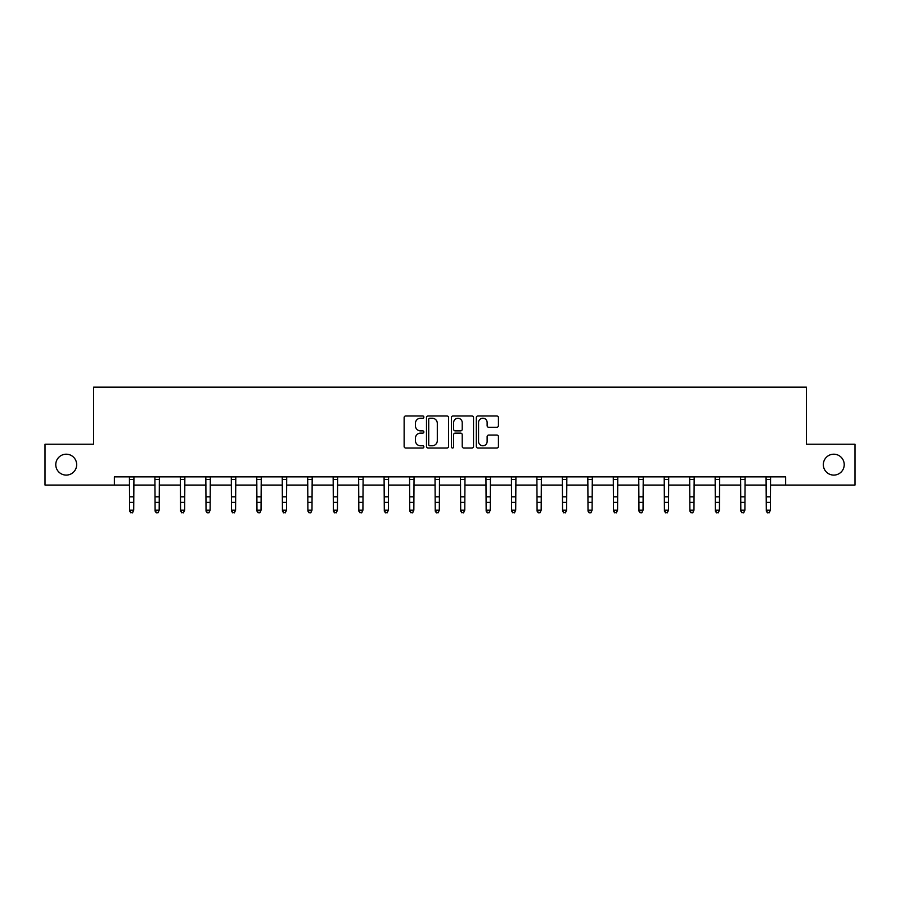 <?xml version="1.0" encoding="UTF-8"?>
<svg xmlns="http://www.w3.org/2000/svg" width="900" height="900" viewBox="0 0 900 900"><rect width="100%" height="100%" fill="white"/><g stroke="black" fill="none" stroke-linecap="round" stroke-linejoin="round"><path stroke-width="1.35" d="M423.877 417.094A1.125 1.125 0 0 0 422.764 415.98L405.731 415.98A1.597 1.597 0 0 0 404.134 417.577L404.134 446.423A1.597 1.597 0 0 0 405.731 448.02L422.764 448.02A1.125 1.125 0 0 0 423.877 446.906A1.125 1.125 0 0 0 422.764 445.781L420.559 445.781A5.13 5.13 0 0 1 415.429 440.651L415.429 438.244A5.13 5.13 0 0 1 420.559 433.125L422.764 433.125A1.125 1.125 0 0 0 423.877 432A1.125 1.125 0 0 0 422.764 430.875L420.559 430.875A5.13 5.13 0 0 1 415.429 425.756L415.429 423.349A5.13 5.13 0 0 1 420.559 418.219L422.764 418.219A1.125 1.125 0 0 0 423.877 417.094M823.331 464.647A10.451 10.451 0 0 0 833.783 475.099A10.451 10.451 0 0 0 844.222 464.647A10.451 10.451 0 0 0 833.783 454.196A10.451 10.451 0 0 0 823.331 464.647M55.777 464.647A10.451 10.451 0 0 0 66.218 475.099A10.451 10.451 0 0 0 76.669 464.647A10.451 10.451 0 0 0 66.218 454.196A10.451 10.451 0 0 0 55.777 464.647M496.822 427.275A1.597 1.597 0 0 0 498.431 425.666L498.431 417.577A1.597 1.597 0 0 0 496.822 415.98L477.923 415.98A1.597 1.597 0 0 0 476.314 417.577L476.314 446.423A1.597 1.597 0 0 0 477.923 448.02L496.822 448.02A1.597 1.597 0 0 0 498.431 446.423L498.431 436.646A1.597 1.597 0 0 0 496.822 435.049L488.734 435.049A1.597 1.597 0 0 0 487.136 436.646L487.136 441.495A4.286 4.286 0 0 1 482.85 445.781A4.286 4.286 0 0 1 478.564 441.495L478.564 422.505A4.286 4.286 0 0 1 482.85 418.219A4.286 4.286 0 0 1 487.136 422.505L487.136 425.666A1.597 1.597 0 0 0 488.734 427.275L496.822 427.275M114.379 485.055L45 485.055L45 444.24L93.645 444.24L93.645 387.113L806.355 387.113L806.355 444.24L855 444.24L855 485.055L785.621 485.055L785.621 476.887L114.379 476.887L114.379 485.055L129.645 485.055M448.594 417.577A1.597 1.597 0 0 0 446.996 415.98L428.085 415.98A1.597 1.597 0 0 0 426.488 417.577L426.488 446.423A1.597 1.597 0 0 0 428.085 448.02L446.996 448.02A1.597 1.597 0 0 0 448.594 446.423L448.594 417.577M453.004 415.98L471.915 415.98A1.597 1.597 0 0 1 473.512 417.577L473.512 446.423A1.597 1.597 0 0 1 471.915 448.02L463.815 448.02A1.597 1.597 0 0 1 462.218 446.423L462.218 434.723A1.597 1.597 0 0 0 460.62 433.125L455.243 433.125A1.597 1.597 0 0 0 453.645 434.723L453.645 446.906A1.125 1.125 0 0 1 452.52 448.02A1.125 1.125 0 0 1 451.406 446.906L451.406 417.577A1.597 1.597 0 0 1 453.004 415.98M133.718 485.055L155.104 485.055M159.188 485.055L180.574 485.055M184.657 485.055L206.032 485.055M210.116 485.055L231.502 485.055M235.586 485.055L256.972 485.055M261.045 485.055L282.431 485.055M286.515 485.055L307.901 485.055M311.985 485.055L333.36 485.055M337.444 485.055L358.83 485.055M362.914 485.055L384.3 485.055M388.373 485.055L409.759 485.055M413.843 485.055L435.229 485.055M439.312 485.055L460.688 485.055M464.771 485.055L486.157 485.055M490.241 485.055L511.627 485.055M515.7 485.055L537.086 485.055M541.17 485.055L562.556 485.055M566.64 485.055L588.015 485.055M592.099 485.055L613.485 485.055M617.569 485.055L638.955 485.055M643.028 485.055L664.414 485.055M668.498 485.055L689.884 485.055M693.967 485.055L715.342 485.055M719.426 485.055L740.812 485.055M744.896 485.055L766.283 485.055M770.355 485.055L785.621 485.055M429.851 418.219A1.125 1.125 0 0 0 428.726 419.344L428.726 444.656A1.125 1.125 0 0 0 429.851 445.781L432.169 445.781A5.13 5.13 0 0 0 437.299 440.651L437.299 423.349A5.13 5.13 0 0 0 432.169 418.219L429.851 418.219M462.218 422.584A4.286 4.286 0 0 0 457.931 418.298A4.286 4.286 0 0 0 453.645 422.584L453.645 429.277A1.597 1.597 0 0 0 455.243 430.875L460.62 430.875A1.597 1.597 0 0 0 462.218 429.277L462.218 422.584M129.431 476.887L129.645 510.188L133.718 510.188L132.502 512.887L130.86 512.528L132.502 512.887M132.502 512.528L133.718 510.188L133.931 476.887M130.86 512.887L129.645 511.099L129.645 510.188L130.86 512.528M154.901 476.887L155.104 510.188L159.188 510.188L157.961 512.887L156.33 512.528L157.961 512.887M157.961 512.528L159.188 510.188L159.39 476.887M156.33 512.887L155.104 511.099L155.104 510.188L156.33 512.528M180.36 476.887L180.574 510.188L184.657 510.188L183.431 512.887L181.8 512.528L183.431 512.887M183.431 512.528L184.657 510.188L184.86 476.887M181.8 512.887L180.574 511.099L180.574 510.188L181.8 512.528M205.83 476.887L206.032 510.188L210.116 510.188L208.89 512.887L207.259 512.528L208.89 512.887M208.89 512.528L210.116 510.188L210.33 476.887M207.259 512.887L206.032 511.099L206.032 510.188L207.259 512.528M231.3 476.887L231.502 510.188L235.586 510.188L234.36 512.887L232.729 512.528L234.36 512.887M234.36 512.528L235.586 510.188L235.789 476.887M232.729 512.887L231.502 511.099L231.502 510.188L232.729 512.528M256.759 476.887L256.972 510.188L261.045 510.188L259.83 512.887L258.188 512.528L259.83 512.887M259.83 512.528L261.045 510.188L261.259 476.887M258.188 512.887L256.972 511.099L256.972 510.188L258.188 512.528M282.229 476.887L282.431 510.188L286.515 510.188L285.289 512.887L283.657 512.528L285.289 512.887M285.289 512.528L286.515 510.188L286.718 476.887M283.657 512.887L282.431 511.099L282.431 510.188L283.657 512.528M307.688 476.887L307.901 510.188L311.985 510.188L310.759 512.887L309.127 512.528L310.759 512.887M310.759 512.528L311.985 510.188L312.188 476.887M309.127 512.887L307.901 511.099L307.901 510.188L309.127 512.528M333.157 476.887L333.36 510.188L337.444 510.188L336.218 512.887L334.586 512.528L336.218 512.887M336.218 512.528L337.444 510.188L337.657 476.887M334.586 512.887L333.36 511.099L333.36 510.188L334.586 512.528M358.627 476.887L358.83 510.188L362.914 510.188L361.688 512.887L360.056 512.528L361.688 512.887M361.688 512.528L362.914 510.188L363.116 476.887M360.056 512.887L358.83 511.099L358.83 510.188L360.056 512.528M384.086 476.887L384.3 510.188L388.373 510.188L387.157 512.887L385.515 512.528L387.157 512.887M387.157 512.528L388.373 510.188L388.586 476.887M385.515 512.887L384.3 511.099L384.3 510.188L385.515 512.528M409.556 476.887L409.759 510.188L413.843 510.188L412.616 512.887L410.985 512.528L412.616 512.887M412.616 512.528L413.843 510.188L414.045 476.887M410.985 512.887L409.759 511.099L409.759 510.188L410.985 512.528M435.015 476.887L435.229 510.188L439.312 510.188L438.086 512.887L436.455 512.528L438.086 512.887M438.086 512.528L439.312 510.188L439.515 476.887M436.455 512.887L435.229 511.099L435.229 510.188L436.455 512.528M460.485 476.887L460.688 510.188L464.771 510.188L463.545 512.887L461.914 512.528L463.545 512.887M463.545 512.528L464.771 510.188L464.985 476.887M461.914 512.887L460.688 511.099L460.688 510.188L461.914 512.528M485.955 476.887L486.157 510.188L490.241 510.188L489.015 512.887L487.384 512.528L489.015 512.887M489.015 512.528L490.241 510.188L490.444 476.887M487.384 512.887L486.157 511.099L486.157 510.188L487.384 512.528M511.414 476.887L511.627 510.188L515.7 510.188L514.485 512.887L512.842 512.528L514.485 512.887M514.485 512.528L515.7 510.188L515.914 476.887M512.842 512.887L511.627 511.099L511.627 510.188L512.842 512.528M536.884 476.887L537.086 510.188L541.17 510.188L539.944 512.887L538.312 512.528L539.944 512.887M539.944 512.528L541.17 510.188L541.373 476.887M538.312 512.887L537.086 511.099L537.086 510.188L538.312 512.528M562.342 476.887L562.556 510.188L566.64 510.188L565.414 512.887L563.783 512.528L565.414 512.887M565.414 512.528L566.64 510.188L566.842 476.887M563.783 512.887L562.556 511.099L562.556 510.188L563.783 512.528M587.812 476.887L588.015 510.188L592.099 510.188L590.873 512.887L589.241 512.528L590.873 512.887M590.873 512.528L592.099 510.188L592.312 476.887M589.241 512.887L588.015 511.099L588.015 510.188L589.241 512.528M613.283 476.887L613.485 510.188L617.569 510.188L616.342 512.887L614.711 512.528L616.342 512.887M616.342 512.528L617.569 510.188L617.771 476.887M614.711 512.887L613.485 511.099L613.485 510.188L614.711 512.528M638.741 476.887L638.955 510.188L643.028 510.188L641.812 512.887L640.17 512.528L641.812 512.887M641.812 512.528L643.028 510.188L643.241 476.887M640.17 512.887L638.955 511.099L638.955 510.188L640.17 512.528M664.211 476.887L664.414 510.188L668.498 510.188L667.271 512.887L665.64 512.528L667.271 512.887M667.271 512.528L668.498 510.188L668.7 476.887M665.64 512.887L664.414 511.099L664.414 510.188L665.64 512.528M689.67 476.887L689.884 510.188L693.967 510.188L692.741 512.887L691.11 512.528L692.741 512.887M692.741 512.528L693.967 510.188L694.17 476.887M691.11 512.887L689.884 511.099L689.884 510.188L691.11 512.528M715.14 476.887L715.342 510.188L719.426 510.188L718.2 512.887L716.569 512.528L718.2 512.887M718.2 512.528L719.426 510.188L719.64 476.887M716.569 512.887L715.342 511.099L715.342 510.188L716.569 512.528M740.61 476.887L740.812 510.188L744.896 510.188L743.67 512.887L742.039 512.528L743.67 512.887M743.67 512.528L744.896 510.188L745.099 476.887M742.039 512.887L740.812 511.099L740.812 510.188L742.039 512.528M766.069 476.887L766.283 510.188L770.355 510.188L769.14 512.887L767.498 512.528L769.14 512.887M769.14 512.528L770.355 510.188L770.569 476.887M767.498 512.887L766.283 511.099L766.283 510.188L767.498 512.528M133.92 476.921L129.442 476.921M133.718 496.811L129.645 496.811M133.718 502.402L129.645 502.402M133.718 479.576L129.645 479.576M159.379 476.921L154.912 476.921M159.188 496.811L155.104 496.811M159.188 502.402L155.104 502.402M159.188 479.576L155.104 479.576M184.849 476.921L180.382 476.921M184.657 496.811L180.574 496.811M184.657 502.402L180.574 502.402M184.657 479.576L180.574 479.576M210.308 476.921L205.841 476.921M210.116 496.811L206.032 496.811M210.116 502.402L206.032 502.402M210.116 479.576L206.032 479.576M235.778 476.921L231.311 476.921M235.586 496.811L231.502 496.811M235.586 502.402L231.502 502.402M235.586 479.576L231.502 479.576M261.248 476.921L256.77 476.921M261.045 496.811L256.972 496.811M261.045 502.402L256.972 502.402M261.045 479.576L256.972 479.576M286.706 476.921L282.24 476.921M286.515 496.811L282.431 496.811M286.515 502.402L282.431 502.402M286.515 479.576L282.431 479.576M312.176 476.921L307.71 476.921M311.985 496.811L307.901 496.811M311.985 502.402L307.901 502.402M311.985 479.576L307.901 479.576M337.635 476.921L333.169 476.921M337.444 496.811L333.36 496.811M337.444 502.402L333.36 502.402M337.444 479.576L333.36 479.576M363.105 476.921L358.639 476.921M362.914 496.811L358.83 496.811M362.914 502.402L358.83 502.402M362.914 479.576L358.83 479.576M388.575 476.921L384.098 476.921M388.373 496.811L384.3 496.811M388.373 502.402L384.3 502.402M388.373 479.576L384.3 479.576M414.034 476.921L409.567 476.921M413.843 496.811L409.759 496.811M413.843 502.402L409.759 502.402M413.843 479.576L409.759 479.576M439.504 476.921L435.037 476.921M439.312 496.811L435.229 496.811M439.312 502.402L435.229 502.402M439.312 479.576L435.229 479.576M464.963 476.921L460.496 476.921M464.771 496.811L460.688 496.811M464.771 502.402L460.688 502.402M464.771 479.576L460.688 479.576M490.433 476.921L485.966 476.921M490.241 496.811L486.157 496.811M490.241 502.402L486.157 502.402M490.241 479.576L486.157 479.576M515.903 476.921L511.425 476.921M515.7 496.811L511.627 496.811M515.7 502.402L511.627 502.402M515.7 479.576L511.627 479.576M541.361 476.921L536.895 476.921M541.17 496.811L537.086 496.811M541.17 502.402L537.086 502.402M541.17 479.576L537.086 479.576M566.831 476.921L562.365 476.921M566.64 496.811L562.556 496.811M566.64 502.402L562.556 502.402M566.64 479.576L562.556 479.576M592.29 476.921L587.824 476.921M592.099 496.811L588.015 496.811M592.099 502.402L588.015 502.402M592.099 479.576L588.015 479.576M617.76 476.921L613.294 476.921M617.569 496.811L613.485 496.811M617.569 502.402L613.485 502.402M617.569 479.576L613.485 479.576M643.23 476.921L638.752 476.921M643.028 496.811L638.955 496.811M643.028 502.402L638.955 502.402M643.028 479.576L638.955 479.576M668.689 476.921L664.222 476.921M668.498 496.811L664.414 496.811M668.498 502.402L664.414 502.402M668.498 479.576L664.414 479.576M694.159 476.921L689.692 476.921M693.967 496.811L689.884 496.811M693.967 502.402L689.884 502.402M693.967 479.576L689.884 479.576M719.617 476.921L715.151 476.921M719.426 496.811L715.342 496.811M719.426 502.402L715.342 502.402M719.426 479.576L715.342 479.576M745.087 476.921L740.621 476.921M744.896 496.811L740.812 496.811M744.896 502.402L740.812 502.402M744.896 479.576L740.812 479.576M770.558 476.921L766.08 476.921M770.355 496.811L766.283 496.811M770.355 502.402L766.283 502.402M770.355 479.576L766.283 479.576"/></g></svg>
